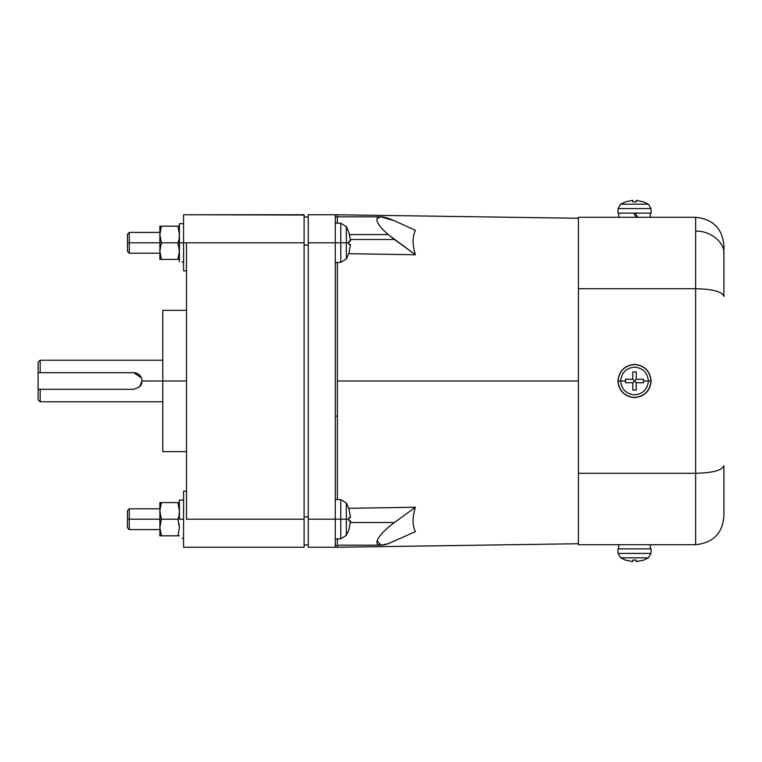 <?xml version="1.0" encoding="UTF-8"?>
<svg xmlns="http://www.w3.org/2000/svg" width="762" height="762" viewBox="0 0 762 762"><rect width="100%" height="100%" fill="white"/><g stroke="black" fill="none" stroke-linecap="round" stroke-linejoin="round"><path stroke-width="1.14" d="M186.48 491.147L183.575 491.147L183.575 547.259L186.48 547.259L183.575 547.259L183.575 519.198L179.413 519.198L183.575 519.198L183.575 491.147L186.48 491.147L186.48 519.198L186.48 242.802L183.575 242.802L183.575 270.853L183.575 242.802L179.413 242.802L179.413 261.852L179.413 242.802L183.575 242.802L183.575 214.741L183.575 242.802L304.105 242.802L304.105 214.741L186.48 214.741L304.105 215.046M159.877 519.198L129.264 519.198L129.264 529.59L129.264 519.198L127.464 519.198L127.464 527.79L127.464 510.607L127.464 519.198L129.264 519.198L129.264 508.806L129.264 519.198L159.877 519.198M159.877 242.802L129.264 242.802L129.264 253.194L129.264 242.802L127.464 242.802L127.464 251.393L127.464 234.21L127.464 242.802L129.264 242.802L129.264 232.41L129.264 242.802L159.877 242.802M335.28 223.056L340.795 223.247L340.795 242.802L346.348 242.802L346.348 226.619L346.348 242.802L349.015 242.802L348.977 241.078L350.558 241.078L348.977 232.686L350.558 241.078L348.977 241.078L348.977 244.526L350.558 244.526L348.977 244.526L349.015 242.802L346.348 242.802L346.348 258.975L346.348 242.802L340.795 242.802L340.795 223.247L346.348 226.619L349.015 232.658M335.28 242.802L340.795 242.802L335.28 242.802L335.28 519.198L346.348 519.198L346.348 503.025L346.348 519.198L349.015 519.198L348.977 517.474L350.558 517.474L348.977 509.083L350.558 517.474L348.977 517.474L348.977 520.922L350.558 520.922L348.977 520.922L349.015 519.198L346.348 519.198L346.348 535.381L346.348 519.198L340.795 519.198L340.795 499.653L340.795 519.198L335.28 519.198L335.28 547.259L308.267 547.259L308.267 214.741L335.28 214.741L335.28 242.802L335.28 214.741L308.267 214.741L308.267 242.802L335.28 242.802L335.28 519.198L308.267 519.198L308.267 242.802L335.28 242.802M179.413 238.516L177.927 242.802L179.413 251.117L177.927 259.423L161.363 259.423L159.877 251.117L159.877 226.171L159.877 231.029L161.363 226.171L159.877 226.171L161.363 226.171L159.877 234.486L159.877 251.117L161.363 242.802L159.877 234.486L161.363 242.802L159.877 251.117L159.877 259.423L159.877 251.117L161.363 259.423L159.877 259.423L179.413 259.423L177.927 259.423L179.413 251.117L177.927 242.802L161.363 242.802L177.927 242.802L179.413 238.516M179.413 514.912L177.927 519.198L179.413 527.514L177.927 535.829L161.363 535.829L159.877 527.514L159.877 502.577L159.877 507.425L161.363 502.577L159.877 502.577L161.363 502.577L159.877 510.883L159.877 527.514L161.363 519.198L159.877 510.883L161.363 519.198L159.877 527.514L159.877 535.829L159.877 527.514L161.363 535.829L159.877 535.829L179.413 535.829L177.927 535.829L179.413 527.514L177.927 519.198L161.363 519.198L177.927 519.198L179.413 514.912M182.137 261.918L183.575 261.899M179.413 223.685L179.413 242.802L179.413 223.685L183.575 223.685M179.413 519.198L179.413 500.082L179.413 519.198M182.137 538.315L183.575 538.296M723.9 253.736C725.167 242.592 709.622 230.21 695.639 231.219L695.639 288.703C713.013 289.122 722.433 291.703 723.9 296.447L723.9 245.535C722.433 228.581 713.013 219.151 695.639 217.275L695.639 231.219C709.622 230.21 725.167 242.592 723.9 253.736L723.9 296.447C722.433 291.703 713.013 289.122 695.639 288.703L695.639 217.275C713.013 219.151 722.433 228.581 723.9 245.535C722.433 228.581 713.013 219.151 695.639 217.275L578.425 217.275L578.425 288.703L695.639 288.703L695.639 544.725C713.013 542.849 722.433 533.419 723.9 516.465C722.433 533.419 713.013 542.849 695.639 544.725L695.639 473.297L578.425 473.297L578.425 544.725L695.639 544.725C713.013 542.849 722.433 533.419 723.9 516.465L723.9 465.553C722.433 470.297 713.013 472.878 695.639 473.297C713.013 472.878 722.433 470.297 723.9 465.553L723.9 516.465C722.433 533.419 713.013 542.849 695.639 544.725L578.425 544.725L578.425 473.297L695.639 473.297L695.639 288.703L578.425 288.703L578.425 473.297L578.425 217.275L695.639 217.275C713.013 219.151 722.433 228.581 723.9 245.535L723.9 253.736M618.744 213.112L618.744 217.275L618.744 213.112M636.108 217.275L633.708 213.112L636.108 217.275M650.329 213.112L650.329 217.275L650.329 213.112M625.45 381.962L625.554 382.724M632.812 389.982L633.708 390.106M618.744 548.888L618.744 544.725L618.744 548.888M650.329 548.888L650.329 544.725L650.329 548.888M648.414 204.159L651.005 208.588L651.167 213.112L617.915 213.112L618.068 208.588L620.668 204.159L625.431 201.863L632.812 200.358L625.431 201.863L620.668 204.159L648.414 204.159L643.642 201.863L648.414 204.159L620.668 204.159L618.068 208.588L617.915 213.112L651.167 213.112L651.005 208.588L618.068 208.588L651.005 208.588L648.414 204.159M625.431 560.137L620.668 557.841L618.068 553.412L617.915 548.888L651.167 548.888L651.005 553.412L651.167 548.888L617.915 548.888L618.068 553.412L651.005 553.412L648.414 557.841L651.005 553.412L618.068 553.412L620.668 557.841L648.414 557.841L620.668 557.841L625.431 560.137L632.812 561.642L632.812 560.089L636.26 560.089L636.26 561.642L643.642 560.137L648.414 557.841L643.642 560.137L636.26 561.642L636.26 560.089L632.812 560.089L632.812 561.642L625.469 560.089M625.469 379.276L625.431 381L620.668 381C621.544 389.363 626.173 393.992 634.536 394.878C642.909 393.992 647.529 389.363 648.414 381L651.005 381C649.957 371.065 644.471 365.579 634.536 364.531C624.611 365.579 619.115 371.065 618.068 381L620.668 381C621.544 372.637 626.173 368.008 634.536 367.122C642.909 368.008 647.529 372.637 648.414 381C647.529 372.637 642.909 368.008 634.536 367.122C626.173 368.008 621.544 372.637 620.668 381L625.431 381L625.469 379.276L632.812 379.276L632.812 371.932L636.26 371.932L636.26 379.276L643.604 379.276L643.642 381L648.414 381L643.642 381L643.604 379.276L636.26 379.276L634.536 381L636.26 382.724L643.604 382.724L643.642 381L643.604 382.724L636.26 382.724L636.26 390.068L636.26 382.724L632.812 379.276L625.469 379.276L632.812 379.276L634.536 381L632.812 382.724L625.469 382.724L632.812 382.724L636.26 379.276L643.604 379.276M651.005 381L651.167 381C650.11 370.97 644.566 365.436 634.536 364.379C624.516 365.436 618.973 370.97 617.915 381L618.068 381C619.115 371.065 624.611 365.579 634.536 364.531C644.471 365.579 649.957 371.065 651.005 381C649.957 390.935 644.471 396.421 634.536 397.469C624.611 396.421 619.115 390.935 618.068 381L617.915 381C618.973 370.97 624.516 365.436 634.536 364.379C644.566 365.436 650.11 370.97 651.167 381C650.11 391.03 644.566 396.564 634.536 397.621C624.516 396.564 618.973 391.03 617.915 381C618.973 391.03 624.516 396.564 634.536 397.621C644.566 396.564 650.11 391.03 651.167 381L648.414 381C647.529 389.363 642.909 393.992 634.536 394.878C626.173 393.992 621.544 389.363 620.668 381L618.068 381C619.115 390.935 624.611 396.421 634.536 397.469C644.471 396.421 649.957 390.935 651.005 381M349.529 234.582L388.21 234.582C379.819 227.219 376.114 221.866 377.076 218.523L380.943 216.827L394.421 220.761C384.658 216.465 378.876 215.713 377.076 218.523C376.114 221.866 379.819 227.219 388.21 234.582L394.421 239.468L350.425 239.468L394.421 239.468L415.423 254.765L348.758 253.689L415.423 254.765L388.21 234.582L349.529 234.582M380.943 216.827L337.356 216.827L337.356 214.741L337.356 223.133L337.356 218.523M388.21 527.418L383.324 531.962L388.21 527.418M335.28 416.1L337.356 416.1L337.356 262.471L337.356 381L578.425 381L337.356 381L337.356 499.529L337.356 416.1L335.28 416.1M388.21 543.716L380.943 545.173L377.076 540.868C378.876 535.924 384.658 529.819 394.421 522.532L350.425 522.532L394.421 522.532C384.658 529.819 378.876 535.924 377.076 540.868C376.114 545.354 379.819 546.306 388.21 543.716L415.423 531.638L388.21 543.716M337.356 538.867L337.356 541.239M337.356 543.706L337.356 540.877L337.356 543.706M415.423 230.362C412.309 236.649 412.309 244.783 415.423 254.765C412.309 244.783 412.309 236.649 415.423 230.362L394.421 220.761L415.423 230.362M162.792 381L142.008 381L139.589 386.867L142.008 380.981L162.792 381L162.792 451.656L162.792 381L186.48 381L162.792 381L162.792 310.344L162.792 381M133.693 389.315L40.176 389.315L40.176 401.345L40.176 389.315L133.693 389.315L38.1 389.315L38.1 372.685L40.176 372.685L40.176 360.331L40.176 372.685L38.1 372.685L133.693 372.685C137.274 372.866 139.837 374.571 141.37 377.809L133.693 372.685L38.1 372.685L38.1 389.315L133.693 389.315L139.589 386.867C141.989 384.2 142.58 381.181 141.37 377.809C142.58 381.181 141.989 384.2 139.589 386.867L133.693 389.315M38.1 362.445L38.1 389.315L40.176 389.315L38.1 389.315L38.1 398.678L38.1 362.445M141.37 377.809C139.837 374.571 137.274 372.866 133.693 372.685L40.176 372.685L133.693 372.685M348.758 508.311L415.423 507.235C412.309 517.217 412.309 525.351 415.423 531.638C412.309 525.351 412.309 517.217 415.423 507.235L394.421 522.532L415.423 507.235L348.758 508.311M337.356 499.529L337.356 262.471L337.356 499.529M337.356 220.761L337.356 218.532M578.425 543.735L337.356 547.259L337.356 545.173L335.28 545.173M632.812 372.018L633.574 371.904M643.519 379.276L643.633 380.038M625.431 381L625.469 382.724L625.431 381M632.812 390.068L632.812 382.724L632.812 390.068L636.26 390.068L632.812 390.068L632.812 382.724L625.469 382.724M636.26 371.932L636.26 379.276L636.26 371.932L632.812 371.932L632.812 379.276L632.812 371.932M643.604 382.724L636.26 382.724L636.26 390.068M643.604 201.911L636.26 200.358L643.604 201.911M636.26 201.911L636.26 200.358L636.26 201.911L632.812 201.911L636.26 201.911M632.812 201.911L632.812 200.358L632.812 201.911M637.765 217.275L635.365 213.112L637.765 217.275M335.28 547.259L308.267 547.259L308.267 519.198L335.28 519.198L335.28 547.259L337.356 547.259M160.22 531.39L160.068 530.371M179.07 523.637L179.232 524.656M179.413 510.883L179.07 514.76L179.413 510.883L177.927 502.577L179.413 510.883M179.413 502.577L161.363 502.577L179.413 502.577M160.22 254.994L160.068 253.965M179.07 247.24L179.232 248.26M179.413 234.486L179.07 238.363L179.413 234.486L177.927 226.171L179.413 234.486M179.413 226.171L161.363 226.171L179.413 226.171M350.558 520.922L348.977 529.314L350.558 520.922L348.977 520.922M349.015 529.342L346.348 535.381L340.795 538.753L340.795 519.198L340.795 538.753L335.28 538.944M350.558 244.526L348.977 252.917L350.558 244.526L348.977 244.526M349.015 252.946L346.348 258.975L340.795 262.347L340.795 242.802L340.795 262.347L335.28 262.547M308.267 516.912L304.105 516.912L308.267 516.912M304.105 544.973L308.267 544.973L304.105 544.973M304.105 245.088L308.267 245.088L304.105 245.088M308.267 217.027L304.105 217.027L308.267 217.027M186.48 519.198L304.105 519.198L304.105 547.259L186.48 547.259L304.105 547.259L304.105 519.198L186.48 519.198L186.48 242.802L304.105 242.802L304.105 519.198L304.105 214.741L183.575 214.741M183.575 270.853L186.48 270.853M127.464 527.79L129.264 529.59L159.877 529.59M127.464 251.393L129.264 253.194L159.877 253.194M335.28 499.453L340.795 499.653L346.348 503.025L349.015 509.054M179.413 500.082L183.575 500.082M337.356 216.827L335.28 216.827M380.943 545.173L337.356 545.173M335.28 214.741L578.425 218.265M38.1 399.707L40.176 401.784L162.792 401.784M38.1 362.293L40.176 360.216L162.792 360.216M162.792 451.656L186.48 451.656M186.48 310.344L162.792 310.344M159.877 232.41L129.264 232.41L127.464 234.21M159.877 508.806L129.264 508.806L127.464 510.607"/></g></svg>
